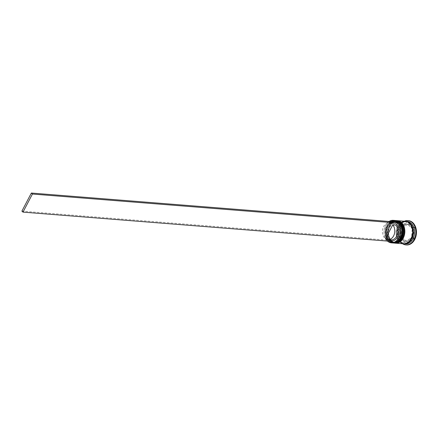 <?xml version="1.0" encoding="UTF-8"?>
<svg xmlns="http://www.w3.org/2000/svg" width="438" height="438" viewBox="0 0 438 438"><rect width="100%" height="100%" fill="white"/><g stroke="black" fill="none" stroke-linecap="round" stroke-linejoin="round"><path stroke-width="0.33" stroke-dasharray="2.19 1.64" d="M389.223 221.475A11.114 8.191 -85.5 0 0 384.088 230.716A11.114 8.191 -85.5 0 0 387.389 240.856A11.114 8.191 -85.5 0 0 387.663 241.097M387.51 241.081A11.295 8.327 94.5 0 1 387.433 241.015A11.295 8.327 94.5 0 1 384.066 230.875A11.295 8.327 94.5 0 1 389.064 221.464M389.13 240.681A10.753 7.928 94.5 0 1 386.409 228.335A10.753 7.928 94.5 0 1 394.671 220.993A10.753 7.928 94.5 0 1 398.509 222.745A10.753 7.928 94.5 0 1 401.23 235.091A10.753 7.928 94.5 0 1 392.968 242.428A10.753 7.928 94.5 0 1 389.13 240.681A10.753 7.928 -85.5 0 0 400.239 237.615A10.753 7.928 -85.5 0 0 398.509 222.745A10.753 7.928 -85.5 0 0 387.4 225.811A10.753 7.928 -85.5 0 0 389.13 240.681M394.348 220.424A11.295 8.327 -85.5 0 0 385.67 228.132A11.295 8.327 -85.5 0 0 388.528 241.103A11.295 8.327 -85.5 0 0 392.558 242.942M390.959 240.823A10.753 7.928 94.5 0 1 388.232 228.477A10.753 7.928 94.5 0 1 396.494 221.141A10.753 7.928 94.5 0 1 400.332 222.893A10.753 7.928 94.5 0 1 403.059 235.239A10.753 7.928 94.5 0 1 394.791 242.575A10.753 7.928 94.5 0 1 390.959 240.823A10.753 7.928 -85.5 0 0 402.062 237.757A10.753 7.928 -85.5 0 0 400.332 222.893A10.753 7.928 -85.5 0 0 389.229 225.953A10.753 7.928 -85.5 0 0 390.959 240.823M396.176 220.571A11.295 8.327 -85.5 0 0 387.493 228.28A11.295 8.327 -85.5 0 0 390.357 241.25A11.295 8.327 -85.5 0 0 394.386 243.085M405.336 243.955A11.295 8.327 94.5 0 1 401.307 242.121A11.295 8.327 94.5 0 1 398.449 229.151A11.295 8.327 94.5 0 1 407.126 221.442M402.56 243.736A12.198 8.99 94.5 0 1 401.52 242.92A12.198 8.99 94.5 0 1 397.961 231.209A12.198 8.99 94.5 0 1 404.351 221.223M389.984 240.747A10.753 7.928 94.5 0 1 387.258 228.401A10.753 7.928 94.5 0 1 395.525 221.064A10.753 7.928 94.5 0 1 399.357 222.811A10.753 7.928 94.5 0 1 402.084 235.162A10.753 7.928 94.5 0 1 393.822 242.499A10.753 7.928 94.5 0 1 389.984 240.747A10.753 7.928 94.5 0 1 388.254 225.877A10.753 7.928 94.5 0 1 399.357 222.811A10.753 7.928 94.5 0 1 401.088 237.681A10.753 7.928 94.5 0 1 389.984 240.747M393.598 243.019A11.295 8.327 94.5 0 1 389.749 241.201A11.295 8.327 94.5 0 1 386.853 228.346A11.295 8.327 94.5 0 1 395.383 220.511M391.807 240.895A10.753 7.928 94.5 0 1 389.086 228.543A10.753 7.928 94.5 0 1 397.348 221.206A10.753 7.928 94.5 0 1 401.186 222.958A10.753 7.928 94.5 0 1 403.907 235.305A10.753 7.928 94.5 0 1 395.645 242.641A10.753 7.928 94.5 0 1 391.807 240.895A10.753 7.928 94.5 0 1 390.077 226.024A10.753 7.928 94.5 0 1 401.186 222.958A10.753 7.928 94.5 0 1 402.916 237.829A10.753 7.928 94.5 0 1 391.807 240.895M395.421 243.167A11.295 8.327 94.5 0 1 391.572 241.343A11.295 8.327 94.5 0 1 388.676 228.494A11.295 8.327 94.5 0 1 397.211 220.653M403.513 243.813A11.295 8.327 94.5 0 1 399.483 241.973A11.295 8.327 94.5 0 1 396.62 229.003A11.295 8.327 94.5 0 1 405.303 221.294M403.82 243.829A11.295 8.327 94.5 0 1 400.091 242.022A11.295 8.327 94.5 0 1 397.173 229.249A11.295 8.327 94.5 0 1 405.604 221.327M406.48 244.951A12.198 8.99 94.5 0 1 402.128 242.97A12.198 8.99 94.5 0 1 399.04 228.959A12.198 8.99 94.5 0 1 408.413 220.637M407.291 224.19L408.512 224.283A8.585 6.329 94.5 0 1 411.189 225.636A8.585 6.329 94.5 0 1 413.083 228.494L411.868 228.395L407.291 224.19A8.585 6.329 94.5 0 1 409.973 225.537A8.585 6.329 94.5 0 1 411.868 228.395M384.405 237.768A8.404 6.192 94.5 0 1 382.921 228.231A8.404 6.192 94.5 0 1 389.251 222.92A8.404 6.192 94.5 0 1 391.692 223.834L384.405 237.768L387.449 238.009L387.657 238.814L386.973 240.133L388.052 241.124M387.657 238.814A9.307 6.86 94.5 0 1 386.683 226.479A9.307 6.86 94.5 0 1 395.738 223.364L394.731 224.075L391.692 223.834M396.428 222.05L395.738 223.364M387.449 238.009A8.404 6.192 94.5 0 1 385.966 228.472A8.404 6.192 94.5 0 1 392.295 223.161A8.404 6.192 94.5 0 1 394.731 224.075M400.283 236.071L401.504 236.17A8.585 6.329 94.5 0 1 402.106 228.526L400.89 228.428L400.283 236.071A8.585 6.329 94.5 0 1 400.89 228.428M405.172 241.207L406.387 241.305A8.585 6.329 94.5 0 1 401.81 237.095L400.595 237.002L405.172 241.207A8.585 6.329 94.5 0 1 400.595 237.002M411.118 237.834L412.333 237.933A8.585 6.329 94.5 0 1 407.154 241.365L405.933 241.267L411.118 237.834A8.585 6.329 94.5 0 1 405.933 241.267M412.18 229.326L413.395 229.424A8.585 6.329 94.5 0 1 412.788 237.067L411.572 236.969L412.18 229.326A8.585 6.329 94.5 0 1 411.572 236.969M401.504 236.17L402.106 228.526M406.387 241.305L401.81 237.095M412.333 237.933L407.154 241.365M413.395 229.424L412.788 237.067M408.512 224.283L413.083 228.494M400.042 237.703L400.912 226.78L408.315 221.874L414.852 227.891L413.987 238.809L406.579 243.714L400.042 237.703L398.826 237.604L399.691 226.687L400.912 226.78M399.691 226.687L407.099 221.781L413.636 227.793L412.771 238.71L405.364 243.616L398.826 237.604M405.364 243.616L406.579 243.714M412.771 238.71L413.987 238.809M413.636 227.793L414.852 227.891M407.099 221.781L408.315 221.874M401.345 227.563A8.585 6.329 94.5 0 1 406.53 224.13L401.345 227.563L402.56 227.656A8.585 6.329 94.5 0 1 407.745 224.223L406.53 224.13M402.56 227.656L407.745 224.223M390.964 239.914A8.404 6.192 94.5 0 1 388.528 239L388.736 239.81M385.484 238.759L388.528 239M386.973 240.133L21.9 211.132M392.924 242.959A11.295 8.327 94.5 0 1 389.262 241.163A11.295 8.327 94.5 0 1 386.398 228.193A11.295 8.327 94.5 0 1 395.076 220.484C386.776 219.224 382.182 235.48 389.13 241.108L393.291 242.997M395.142 220.489A11.295 8.327 -85.5 0 0 386.508 228.242A11.295 8.327 -85.5 0 0 389.382 241.174A11.295 8.327 -85.5 0 0 393.351 243.002M394.753 243.106A11.295 8.327 94.5 0 1 391.085 241.305A11.295 8.327 94.5 0 1 388.221 228.335A11.295 8.327 94.5 0 1 396.905 220.632C388.605 219.372 384.011 235.628 390.953 241.256L395.114 243.145M396.965 220.632A11.295 8.327 -85.5 0 0 388.336 228.384A11.295 8.327 -85.5 0 0 391.205 241.316A11.295 8.327 -85.5 0 0 395.175 243.15M404.728 243.785A11.202 8.262 94.5 0 1 400.129 241.946A11.202 8.262 94.5 0 1 397.403 228.696A11.202 8.262 94.5 0 1 406.497 221.513M399.522 241.896A11.202 8.262 -85.5 0 0 411.096 238.705A11.202 8.262 -85.5 0 0 409.289 223.21A11.202 8.262 -85.5 0 0 397.72 226.402A11.202 8.262 -85.5 0 0 399.522 241.896M405.561 221.858C398.076 220.5 393.51 236.328 400.129 241.59L403.858 243.293C411.348 244.656 415.914 228.822 409.289 223.566L405.561 221.858M394.671 220.993L395.525 221.064M396.494 221.141L397.348 221.206M389.251 222.92L392.295 223.161M394.791 242.575L395.645 242.641M392.968 242.428L393.822 242.499"/><path stroke-width="0.66" d="M387.663 241.097A11.114 8.191 -85.5 0 0 398.969 237.5A11.114 8.191 -85.5 0 0 397.085 222.318A11.114 8.191 -85.5 0 0 389.223 221.475M389.064 221.464A11.295 8.327 94.5 0 1 393.253 220.341A11.295 8.327 94.5 0 1 397.282 222.175A11.295 8.327 94.5 0 1 400.146 235.146A11.295 8.327 94.5 0 1 391.462 242.855A11.295 8.327 94.5 0 1 387.51 241.081M391.462 242.855L392.558 242.942A11.295 8.327 -85.5 0 0 401.241 235.233A11.295 8.327 -85.5 0 0 398.377 222.263A11.295 8.327 -85.5 0 0 394.348 220.424L393.253 220.341M393.778 243.041L394.386 243.085A11.295 8.327 -85.5 0 0 403.064 235.381A11.295 8.327 -85.5 0 0 400.206 222.411A11.295 8.327 -85.5 0 0 396.176 220.571L395.563 220.522A11.295 8.327 94.5 0 1 399.598 222.362A11.295 8.327 94.5 0 1 402.456 235.332A11.295 8.327 94.5 0 1 393.778 243.041A11.295 8.327 94.5 0 1 393.598 243.019M405.604 221.327A11.295 8.327 94.5 0 1 405.911 221.343L407.126 221.442A11.295 8.327 94.5 0 1 411.156 223.281A11.295 8.327 94.5 0 1 414.019 236.252A11.295 8.327 94.5 0 1 405.336 243.955L404.121 243.862A11.295 8.327 94.5 0 1 403.82 243.829M404.351 221.223A12.198 8.99 94.5 0 1 407.805 220.588A12.198 8.99 94.5 0 1 412.158 222.575A12.198 8.99 94.5 0 1 415.251 236.58A12.198 8.99 94.5 0 1 405.873 244.908A12.198 8.99 94.5 0 1 402.56 243.736M397.211 220.653A11.295 8.327 94.5 0 1 397.392 220.67A11.295 8.327 94.5 0 1 401.422 222.504A11.295 8.327 94.5 0 1 404.285 235.474A11.295 8.327 94.5 0 1 395.602 243.183A11.295 8.327 94.5 0 1 395.421 243.167M397.392 220.67L405.303 221.294A11.295 8.327 94.5 0 1 409.333 223.134A11.295 8.327 94.5 0 1 412.191 236.104A11.295 8.327 94.5 0 1 403.513 243.813L395.602 243.183M405.911 221.343A11.295 8.327 94.5 0 1 409.941 223.183A11.295 8.327 94.5 0 1 412.799 236.153A11.295 8.327 94.5 0 1 404.121 243.862M407.805 220.588L408.413 220.637A12.198 8.99 94.5 0 1 412.766 222.624A12.198 8.99 94.5 0 1 415.859 236.629A12.198 8.99 94.5 0 1 406.48 244.951L405.873 244.908M31.355 193.049L396.428 222.05L397.507 223.041L396.817 224.36A9.307 6.86 94.5 0 1 397.792 236.695A9.307 6.86 94.5 0 1 388.736 239.81L388.052 241.124L22.979 212.123L32.434 194.039L31.355 193.049L21.9 211.132L22.979 212.123M396.817 224.36L395.81 225.066A8.404 6.192 94.5 0 1 397.293 234.604A8.404 6.192 94.5 0 1 390.964 239.914L387.92 239.674A8.404 6.192 94.5 0 1 385.484 238.759L392.771 224.825A8.404 6.192 94.5 0 1 394.249 234.363A8.404 6.192 94.5 0 1 387.92 239.674M395.81 225.066L392.771 224.825M397.507 223.041L32.434 194.039M394.709 220.467L395.076 220.484A11.295 8.327 94.5 0 1 399.111 222.323A11.295 8.327 94.5 0 1 401.969 235.294A11.295 8.327 94.5 0 1 393.291 242.997A11.295 8.327 94.5 0 1 392.924 242.959L393.412 243.008A11.295 8.327 -85.5 0 0 402.089 235.305A11.295 8.327 -85.5 0 0 399.232 222.334A11.295 8.327 -85.5 0 0 395.202 220.495A11.295 8.327 -85.5 0 0 395.142 220.489M393.351 243.002A11.295 8.327 -85.5 0 0 393.412 243.008C401.712 244.267 406.305 228.012 399.363 222.384L395.076 220.484M396.532 220.61L396.905 220.632A11.295 8.327 94.5 0 1 400.934 222.466A11.295 8.327 94.5 0 1 403.798 235.436A11.295 8.327 94.5 0 1 395.114 243.145A11.295 8.327 94.5 0 1 394.753 243.106L395.235 243.156A11.295 8.327 -85.5 0 0 403.918 235.447A11.295 8.327 -85.5 0 0 401.055 222.477A11.295 8.327 -85.5 0 0 397.025 220.637A11.295 8.327 -85.5 0 0 396.965 220.632M395.175 243.15A11.295 8.327 -85.5 0 0 395.235 243.156C403.54 244.409 408.134 228.16 401.186 222.531L396.905 220.632M406.497 221.513A11.202 8.262 94.5 0 1 409.902 223.26A11.202 8.262 94.5 0 1 412.842 235.737A11.202 8.262 94.5 0 1 404.728 243.785"/></g></svg>
